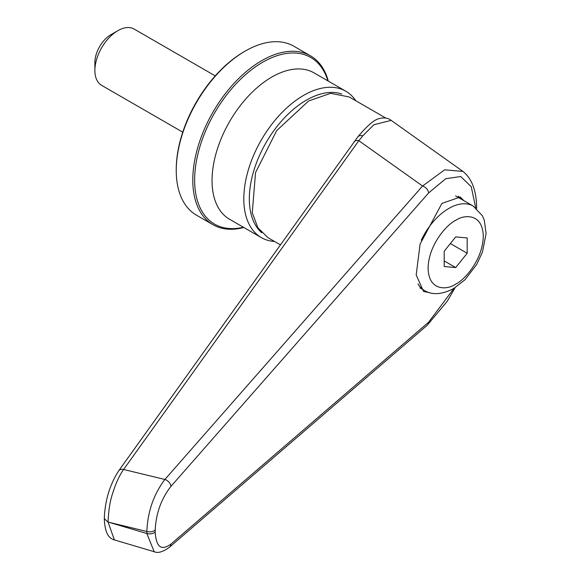 <?xml version="1.0" encoding="UTF-8"?>
<svg xmlns="http://www.w3.org/2000/svg" width="581" height="581" viewBox="0 0 581 581"><rect width="100%" height="100%" fill="white"/><g stroke="black" fill="none" stroke-linecap="round" stroke-linejoin="round"><path stroke-width="0.87" d="M243.395 227.244A96.199 55.544 -60 0 1 194.628 180.059A96.199 55.544 -60 0 1 262.656 62.24A96.199 55.544 -60 0 1 327.895 80.882M341.831 94.02A80.599 46.538 120 0 0 306.318 100.186A80.599 46.538 120 0 0 254.972 167.074A80.599 46.538 120 0 0 261.74 232.741M355.79 100.738A84.499 48.789 120 0 0 345.811 91.224A84.499 48.789 120 0 0 303.558 95.407A84.499 48.789 120 0 0 248.356 169.87A84.499 48.789 120 0 0 261.312 237.585A84.499 48.789 120 0 0 274.537 241.471M328.309 81.115A97.499 56.292 120 0 0 310.486 55.82A97.499 56.292 120 0 0 261.733 60.642A97.499 56.292 120 0 0 192.79 180.059A97.499 56.292 120 0 0 212.98 224.694A97.499 56.292 120 0 0 243.802 227.476M176.239 170.509L176.239 169.449A96.199 55.544 120 0 1 244.267 51.622L245.189 51.092A97.499 56.292 120 0 0 245.182 51.092A97.499 56.292 120 0 0 176.239 170.509A97.499 56.292 120 0 0 196.436 215.144L212.98 224.694M94.885 70.468L94.885 62.501A22.753 13.138 120 0 1 110.971 34.642L117.87 30.662A32.5 18.766 120 0 0 94.885 70.468A32.5 18.766 120 0 0 101.617 85.342L182.746 132.177M310.486 55.82L293.935 46.262A97.499 56.292 120 0 0 245.189 51.092L244.267 51.622M215.246 75.886L134.117 29.05A32.5 18.766 120 0 0 117.87 30.662L110.971 34.642M463.899 200.685L460.225 197.061L441.909 203.415L420.092 244.042L416.192 274.936L423.585 291.495L429.315 292.584M460.922 198.963A50.053 28.897 120 0 0 458.293 196.24M385.937 118.139L349.239 96.954L330.604 93.338L308.613 100.978L276.701 130.594L255.538 172.579L252.27 212.799L257.949 227.846L267.986 237.687L280.354 244.826M476.623 208.535C476.594 191.018 472.019 178.636 462.904 171.395L444.632 169.834L422.569 186.022A6.5 4.263 41.3 0 1 428.604 192.957L445.7 178.723L460.704 176.537L471.249 186.733L475.679 207.715M362.827 135.787A6.5 4.815 -141 0 0 357.714 137C367.09 125.808 374.171 119.701 378.965 118.662C384.063 117.318 388.137 117.892 391.18 120.383L373.83 124.748L362.827 135.787L358.826 140.689L422.569 186.022L164.895 479.47A6.5 4.263 41.3 0 1 170.923 486.406L428.604 192.957M357.714 137L118.742 470.755A6.5 4.481 35.6 0 1 123.622 469.484L164.895 479.47C153.711 494.242 147.69 511.578 146.833 531.492A6.5 3.755 0 0 0 155.207 529.966C156.035 513.27 161.278 498.745 170.923 486.406M155.207 531.985A6.5 3.755 180 0 1 146.833 533.511L154.205 551.718C158.003 553.417 163.116 551.899 169.536 547.164L169.536 547.164A6.5 4.895 -130.7 0 0 170.923 544.114C161.278 551.071 156.035 547.026 155.207 531.985L155.207 529.966M154.205 551.718L114.399 539.923L108.044 522.058L146.833 531.492L146.833 533.511L109.686 522.501M169.536 547.164L427.217 325.266A6.5 4.895 -130.7 0 0 428.604 322.215L170.923 544.114M353.945 141.96A6.5 4.481 35.6 0 1 358.826 140.689L123.622 469.484C119.439 475.273 115.721 483.428 112.474 493.952C110.041 500.967 108.567 510.343 108.044 522.058L104.297 518.651C104.95 533.837 109.039 538.376 114.399 539.923M467.189 253.265L467.189 237.949L455.7 236.917L444.204 251.21L444.204 266.534L455.7 267.558L467.189 253.265L450.362 243.555M455.7 267.558L444.204 260.927M345.811 91.224L314.052 72.886A84.499 48.789 120 0 0 271.799 77.07A84.499 48.789 120 0 0 216.597 151.532A84.499 48.789 120 0 0 229.546 219.248L261.312 237.585M421.276 240.185A48.753 28.149 -60 0 1 448.801 208.456A48.753 28.149 -60 0 1 473.181 206.037L482.397 215.776L484.271 220.163L486.115 233.635L482.426 252.169L476.696 264.478L464.982 279.773L453.681 288.546C441.88 294.611 432.133 295.25 424.428 290.478A48.753 28.149 -60 0 1 417.986 283.884M455.7 220.395C463.761 214.462 482.898 212.966 483.276 236.314C482.898 260.106 463.761 280.703 455.7 284.087C447.631 290.021 428.495 291.517 428.117 268.161C428.495 244.376 447.631 223.772 455.7 220.395M454.001 288.358L428.604 322.215M419.918 287.871L424.428 290.478M455.068 287.711L447.312 301.183L427.217 325.266M391.18 120.383L462.904 171.388M455.606 195.891L473.181 206.037M118.742 470.755C109.787 484.663 104.972 500.633 104.289 518.651"/></g></svg>
